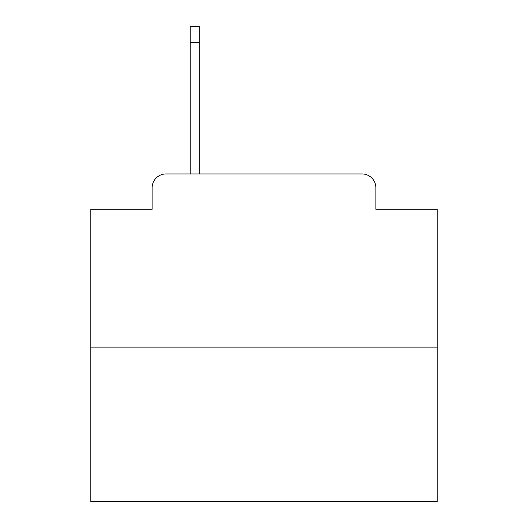 <?xml version="1.0" encoding="UTF-8"?>
<svg xmlns="http://www.w3.org/2000/svg" width="528" height="528" viewBox="0 0 528 528"><rect width="100%" height="100%" fill="white"/><g stroke="black" fill="none" stroke-linecap="round" stroke-linejoin="round"><path stroke-width="0.79" d="M152.13 187.803L152.13 209.273L152.13 187.803A13.853 13.853 0 0 1 165.983 173.95L190.225 173.95L190.225 26.4L199.234 26.4L199.234 173.95L209.966 173.95M437.177 347.127L90.823 347.127L90.823 501.6L437.177 501.6L437.177 209.273L375.87 209.273L375.87 187.803A13.853 13.853 0 0 0 362.017 173.95L165.983 173.95M90.823 347.127L90.823 209.273L152.13 209.273M318.034 173.95L362.017 173.95M375.87 209.273L375.87 187.803M190.225 42.332L199.234 42.332"/></g></svg>
